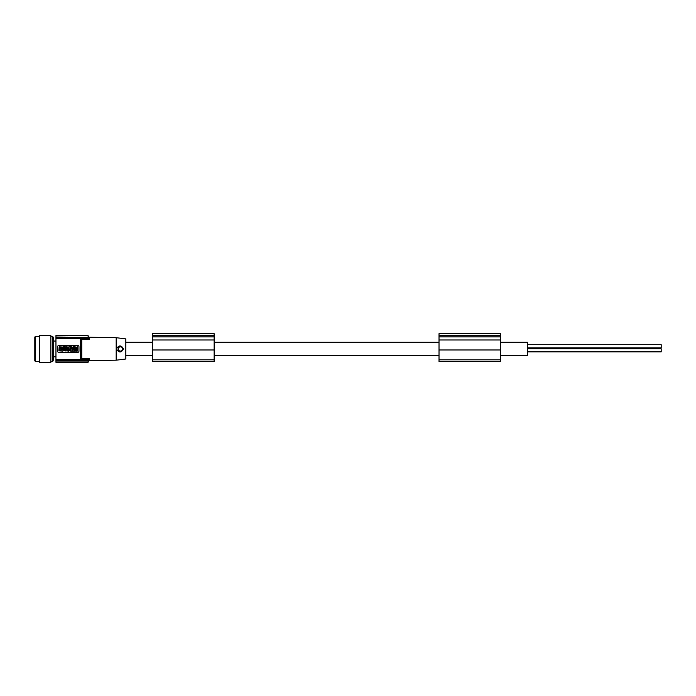 <?xml version="1.0" encoding="UTF-8"?>
<svg xmlns="http://www.w3.org/2000/svg" width="696" height="696" viewBox="0 0 696 696"><rect width="100%" height="100%" fill="white"/><g stroke="black" fill="none" stroke-linecap="round" stroke-linejoin="round"><path stroke-width="1.04" d="M116.51 348.948C118.842 344.938 121.182 344.938 123.549 348.948C121.182 352.95 118.842 352.95 116.51 348.948M118.32 348.948A2.14 2.14 0 0 1 120.46 346.808A2.14 2.14 0 0 1 122.6 348.948A2.14 2.14 0 0 1 120.46 351.089A2.14 2.14 0 0 1 118.32 348.948M116.18 337.699L116.18 360.189L125.819 359.005L125.819 338.882L116.18 337.699L89.523 337.238A1.34 1.34 0 0 1 88.253 336.246L88.07 335.559L55.95 335.559L55.95 360.38L81.91 360.38L80.806 359.397L55.95 359.397M61.335 349.992C63.092 349.087 63.092 348.183 61.326 347.295L61.335 349.992M116.18 360.189L89.523 360.659A1.34 1.34 0 0 0 88.253 361.65L88.253 359.902L89.523 358.353L88.14 360.38L81.91 360.38L81.91 359.597L88.427 359.458M84.79 358.457L80.579 358.849L80.579 339.048L81.91 338.3L88.427 338.439L89.523 339.535L88.253 337.995L88.07 335.594L55.95 335.594M89.523 360.659L89.523 358.353L81.745 358.518L81.745 339.37L81.215 338.978M81.745 339.37L89.523 339.535L89.523 337.238M88.253 361.65L88.07 362.329L55.95 362.294L55.95 360.38M81.91 359.597L81.215 358.91M55.95 361.955L88.14 361.955L88.14 360.38M88.07 335.559L55.95 335.933M88.14 337.508L81.91 337.508L80.579 339.048M88.253 336.246L88.427 338.439M81.91 338.3L81.91 337.508L55.95 337.508M80.579 358.849L80.806 359.397M78.97 351.089A1.34 1.34 0 0 1 77.63 352.428L58.89 352.428A1.34 1.34 0 0 1 57.551 351.089L57.551 346.808A1.34 1.34 0 0 1 58.89 345.468L77.63 345.468A1.34 1.34 0 0 1 78.97 346.808L78.97 351.089M58.89 350.819L62.884 351.106L63.171 347.104L59.186 346.817L58.89 350.819M74.864 348.861L74.864 346.817L74.028 346.817L74.028 348.861L74.864 348.861M70.348 347.287L71.253 347.608L70.348 348.07L71.253 348.861L69.139 348.861C67.773 348.183 67.773 347.495 69.139 346.817L71.253 346.817L70.348 347.287M69.017 347.495C69.548 348.244 69.548 348.244 69.017 347.495M64.337 348.226L64.337 348.861L63.493 348.861L63.493 346.817L64.832 346.817L64.832 348.226L64.337 348.226M64.337 347.73L64.545 347.26L64.337 347.73M76.838 348.861L77.795 348.861L76.847 347.8L77.726 346.817L76.369 347.269L75.011 346.817L75.899 347.8L74.951 348.861L76.369 348.331L76.838 348.861M71.41 346.817L73.063 347.695L73.063 346.817L73.863 346.817L73.863 348.861L72.219 347.983L72.219 348.861L71.41 348.861L71.41 346.817M67.991 346.817L67.991 348.861L67.181 348.861L67.181 348.104L65.659 348.861L65.659 346.817L66.468 346.817L66.468 347.53L67.991 346.817M67.86 349.061L69.504 349.94L69.504 349.061L70.313 349.061L70.313 351.106L68.669 350.227L68.669 351.106L67.86 351.106L67.86 349.061M65.894 349.235C64.258 353.185 70.531 348.931 65.894 349.235M66.285 349.792C66.929 350.427 66.929 350.427 66.285 349.792M73.654 349.061L74.603 351.106L71.871 351.106L72.819 349.061L73.654 349.061M73.237 349.775L73.037 350.288L73.237 349.775M77.239 351.106L76.438 351.106L76.438 349.583L75.69 349.583C75.003 350.279 75.177 350.549 76.212 350.401L76.212 350.984L75.299 351.089C74.107 350.314 74.159 349.644 75.464 349.061L77.795 349.061L77.239 351.106M71.766 351.106L72.314 349.061L70.409 349.061L70.957 351.106L71.766 351.106M65.302 349.175C63.084 349.784 63.084 350.384 65.302 350.984L65.302 350.401C64.076 350.192 64.076 349.975 65.302 349.757L65.302 349.175M59.369 350.419L59.369 347.504L60.578 347.295L60.796 350.419L59.369 350.419M152.581 335.672L214.15 335.672L214.15 333.671L152.581 333.671L152.581 335.829L214.15 335.829L214.15 361.476L152.581 361.476L152.581 359.823L214.15 359.823M500.581 360.693L500.581 361.476L439.019 361.476L439.019 359.823L500.581 359.823L500.581 360.693M527.351 348.722L661.2 348.722L661.2 351.854L527.351 351.854M439.019 335.672L500.581 335.672L500.581 333.671L439.019 333.671L439.019 339.979L500.581 339.979L500.581 359.823M439.019 335.829L500.581 335.829L500.581 339.979M152.581 335.829L152.581 339.979L214.15 339.979M439.019 339.979L439.019 349.975L500.581 349.975M527.351 344.703L661.2 344.703L661.2 347.835L527.351 347.835M500.581 342.258L527.351 342.258L527.351 355.639L500.581 355.639M439.019 355.639L214.15 355.639M152.581 355.639L125.819 355.639M439.019 342.258L214.15 342.258M152.581 342.258L125.819 342.258M439.019 349.975L439.019 359.823M152.581 339.979L152.581 349.975L214.15 349.975M152.581 349.975L152.581 359.823M55.95 356.839L53.627 356.839L53.627 341.649M50.86 362.329L50.86 335.559L39.35 335.559L39.35 362.329L50.86 362.329M34.8 348.948L34.8 337.038L35.339 336.499L35.339 361.398L34.8 360.859L34.8 348.948M80.806 338.5L55.95 338.5M439.019 336.907L500.581 336.907M152.581 336.907L214.15 336.907M53.627 356.839L53.131 360.928L53.131 336.968L50.86 336.499M53.131 360.928L52.6 361.398L52.6 336.499M88.07 362.329L55.95 362.329M55.95 341.049L53.627 341.049L53.131 336.968M39.35 361.398L35.339 361.398M39.35 336.499L35.339 336.499M52.6 361.398L50.86 361.398"/></g></svg>
